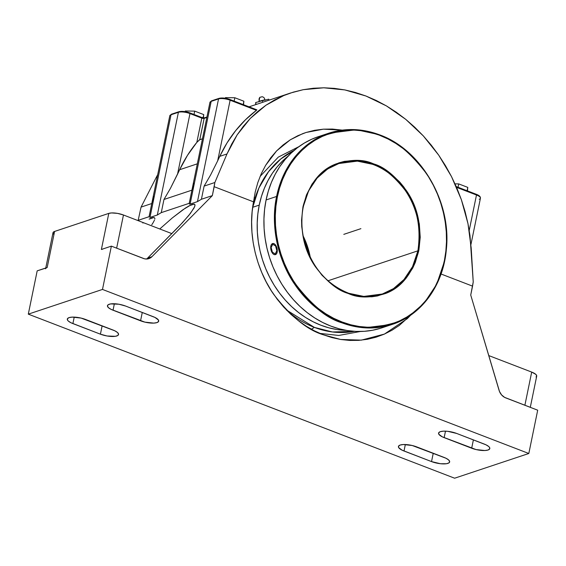 <?xml version="1.0" encoding="UTF-8"?>
<svg xmlns="http://www.w3.org/2000/svg" width="566" height="566" viewBox="0 0 566 566"><rect width="100%" height="100%" fill="white"/><g stroke="black" fill="none" stroke-linecap="round" stroke-linejoin="round"><path stroke-width="0.85" d="M212.137 100.819A0.927 0.778 71.6 0 0 211.182 101.385L218.54 98.937A0.927 0.778 -108.4 0 1 219.014 98.357C222.077 97.628 225.728 98.01 229.973 99.503A0.927 0.417 111 0 0 229.817 99.503A0.927 0.417 111 0 1 229.98 99.503A0.927 0.417 111 0 1 230.121 100.21L217.684 160.801L219.771 156.358L226.987 153.952L237.175 134.828L250.285 118.428L265.963 105.219L283.771 95.548L290.577 93.001L303.22 89.69L323.787 87.794L344.892 89.93L365.969 96.022L386.437 105.913L405.723 119.327L423.318 135.904L438.721 155.176L451.519 176.62L461.361 199.656L467.976 223.641L471.181 247.922L473.233 281.946L470.728 295.042L499.509 391.545L501.625 394.962L504.61 397.374L537.7 410.194L528.814 453.493L102.488 289.431L111.375 246.139L144.5 258.804L146.827 259.016L150.103 258.089L151.95 256.688L147.577 258.146L179.854 225.466L188.775 215.483L194.004 208.069L194.959 205.72L194.746 204.361L193.374 204.1L190.898 204.927L183.03 209.675L172.354 217.889L159.775 228.968L172.354 217.889L185.315 208.125L189.27 205.741L194.202 204.1L195.001 204.899L194.626 206.767L190.466 213.332L182.365 222.806L147.577 258.146A10.846 9.084 71.6 0 1 146.552 259.023L147.577 258.146L151.95 256.688L212.349 195.617L214.181 186.702L253.54 201.85L255.231 191.98L257.827 182.549L261.329 173.599L265.638 165.336L270.725 157.765L276.604 150.903L283.149 144.903L290.259 139.823L297.935 135.663L306.114 132.465L314.59 130.307L323.37 129.168L332.419 129.062L342.296 130.123L323.37 129.168L306.114 132.465L302.626 133.682L290.259 139.823L276.604 150.903L265.638 165.336L261.329 173.599L257.827 182.549L255.231 191.98L253.54 201.85C246.903 235.668 257.863 272.253 273.887 294.631C291.051 316.727 307.487 330.091 323.186 334.732L340.598 339.466L361.349 340.138L384.441 334.074L407.287 318.658L410.725 315.128L399.334 325.4L391.955 330.254L384.123 334.216L375.916 337.23L367.405 339.289L358.674 340.357L349.802 340.435L340.881 339.515L331.98 337.605L323.186 334.732L314.59 330.919L306.27 326.2L298.303 320.611L290.761 314.222L283.715 307.083L277.234 299.258L271.376 290.825L266.197 281.861L261.747 272.451L258.061 262.688L255.188 252.655L253.144 242.453L251.948 232.18L251.615 221.922L252.146 211.776L253.54 201.85L214.181 186.702L214.854 182.521L226.987 153.952L219.771 156.358L227.023 142.922L235.626 130.682L245.474 119.773L256.44 110.335L230.121 100.21A8.568 2.66 -168.4 0 0 218.54 98.937A0.927 0.778 -108.4 0 1 219.495 98.371L220.386 98.159M260.105 176.408L278.295 157.115L298.869 146.665L278.295 157.115L260.105 176.408M311.399 329.228A264.987 119.115 -69 0 0 314.378 327.389L332.44 331.973L354.316 331.329A95.93 80.358 71.6 0 1 314.378 327.389A264.987 119.115 111 0 1 311.399 329.228M360.436 331.478L338.793 335.447L319.917 333.402L338.793 335.447L360.436 331.478M259.454 101.137L259.044 101.335L259.454 101.137A3.099 2.597 -108.4 0 1 259.978 97.295L262.157 96.744L259.978 97.295A3.099 2.597 71.6 0 0 259.454 101.137L264.775 99.807L259.454 101.137M264.357 100.005L264.775 99.807M274.949 254.679L276.102 254.297L276.923 253.122L277.177 249.217L275.133 244.477L273.909 243.592L272.685 243.55L273.909 243.592L275.133 244.477L276.951 248.113A5.71 3.106 -102.9 0 0 272.727 243.529A5.71 3.106 -102.9 0 0 272.557 243.578L271.531 244.378L270.881 245.892L271.029 250.087L272.911 253.702L274.185 254.58L275.423 254.622L276.449 253.823L277.099 252.309L276.951 248.113L275.069 244.498L273.795 243.621L272.557 243.578A5.71 3.106 -102.9 0 0 271.029 250.087A5.71 3.106 -102.9 0 0 275.253 254.672A5.71 3.106 -102.9 0 0 276.951 248.113L277.163 252.295L276.562 253.801L275.338 254.65M379.234 135.132L379.135 134.666L379.234 135.132L370.971 132.529L362.615 130.845L354.238 130.102L345.932 130.3L337.768 131.439L329.822 133.505L322.174 136.484L314.894 140.347L308.06 145.052L301.728 150.563L295.961 156.817L290.818 163.758L286.346 171.328L282.59 179.436L279.576 188.025L277.347 196.996L275.918 206.272L275.295 215.766L275.5 225.381L276.519 235.024L278.345 244.611L280.962 254.042L284.344 263.232L288.455 272.09L293.266 280.531L298.721 288.483L304.77 295.855L311.357 302.584L318.425 308.611L325.889 313.868L333.692 318.311L342.557 322.195C356.771 328.825 374.621 328.874 396.108 322.344C416.774 314.83 438.211 292.389 444.352 260.777C451.152 229.421 441.353 194.768 426.382 173.507C410.322 152.502 394.87 139.809 380.034 135.437L379.234 135.132C365.013 128.51 347.163 128.461 325.676 134.991C305.017 142.505 283.58 164.939 277.439 196.558C270.64 227.914 280.432 262.56 295.402 283.828C311.47 304.833 326.915 317.519 341.758 321.891L350.814 324.799L359.177 326.483L367.546 327.233L375.859 327.035L384.024 325.896L391.969 323.823L399.617 320.844L406.89 316.981L413.732 312.276L420.064 306.772L425.823 300.511L430.967 293.57L435.445 286.007L439.202 277.892L442.209 269.31L444.444 260.332L445.874 251.056L446.489 241.569L446.291 231.954L445.272 222.304L443.44 212.724L440.829 203.286L437.447 194.103L433.33 185.238L428.519 176.797L423.064 168.852L417.015 161.48L410.428 154.744L403.367 148.724L395.896 143.467L388.092 139.024L379.234 135.132M444.543 261.089L436.711 284.238L424.224 303.036L408.843 316.387L392.408 324.339L364.723 327.82L342.119 322.882L342.557 322.195L342.119 322.882C327.162 318.665 311.491 306.008 295.105 284.896C279.816 263.515 269.685 228.324 276.597 196.459A100.727 84.384 -108.4 0 1 328.74 133.208A100.727 84.384 -108.4 0 1 379.022 134.666L356.424 129.727L328.74 133.208L318.219 136.71A100.727 84.384 71.6 0 0 266.084 199.961L276.597 196.459L284.429 173.302L296.917 154.511L312.305 141.153L328.74 133.208C345.133 127.895 361.929 128.376 379.128 134.658C420.927 149.198 451.703 201.8 446.341 249.493C443.383 284.903 421.762 314.944 392.408 324.339A100.727 84.384 -108.4 0 1 342.119 322.882A100.727 84.384 -108.4 0 1 276.597 196.459L266.084 199.961A100.727 84.384 71.6 0 0 293.973 300.313A100.727 84.384 71.6 0 0 381.887 327.841L392.408 324.339A100.727 84.384 -108.4 0 0 444.543 261.089M348.826 293.733L347.63 293.28C337.279 290.224 326.547 281.387 315.425 266.777C303.772 250.066 299.647 229.945 303.043 206.42C309.107 183.992 320.13 169.814 336.119 163.885C350.856 159.258 363.131 159.166 372.959 163.602L372.527 164.289L357.351 161.126L338.843 163.532L327.643 168.944L317.144 178.042L308.604 190.876L303.242 206.71A68.762 57.605 -108.4 0 1 338.843 163.532A68.762 57.605 -108.4 0 1 372.527 164.289A68.762 57.605 -108.4 0 1 417.899 250.83A68.762 57.605 -108.4 0 1 382.305 294.016L393.504 288.603L403.997 279.505L412.536 266.671L417.899 250.83L328.004 280.778L417.899 250.83C421.281 226.966 416.986 206.717 405.008 190.084C393.653 175.644 382.821 167.048 372.527 164.289L372.959 163.602L374.161 164.048C384.505 167.112 395.245 175.941 406.367 190.558C418.019 207.262 422.144 227.383 418.741 250.908C412.678 273.336 401.655 287.514 385.665 293.45C370.935 298.07 358.653 298.162 348.826 293.733L348.72 293.252L348.826 293.733L342.062 290.811L331.506 284.118L322.075 275.324L314.109 264.761L307.918 252.825L303.737 239.977L301.728 226.697L301.558 220.054L302.916 207.078L306.468 194.916L312.085 184.035L319.557 174.852L328.591 167.706L338.857 162.874L344.326 161.381L355.689 160.334L367.242 161.876L374.161 164.048L379.729 166.524L390.278 173.217L399.716 182.011L403.898 187.091L411.015 198.397L416.222 210.849L419.335 223.973L420.227 237.274L418.875 250.257L415.317 262.412L412.755 268.043L406.183 278.118L397.891 286.325L388.191 292.346L377.458 295.947L371.834 296.796L360.323 296.549L348.826 293.733M348.614 293.252L348.72 293.252C360.209 297.306 371.402 297.553 382.305 294.016L363.797 296.414L348.614 293.252M259.242 205.111A95.93 80.358 -108.4 0 1 288.115 156.138L282.908 160.666L277.333 166.637L272.352 173.267L268.008 180.504L264.357 188.273L261.428 196.501L259.242 205.111L257.834 214.019L257.205 223.131L257.367 232.371L258.315 241.64L260.042 250.858L262.532 259.928L265.765 268.772L269.699 277.298L274.305 285.42L279.54 293.068L285.342 300.164L291.667 306.645L298.452 312.439L305.626 317.505L313.125 321.778L320.88 325.224L328.804 327.806L336.834 329.511L346.144 330.353A95.93 80.358 -108.4 0 1 259.242 205.111L252.74 207.276L259.242 205.111M252.74 207.276L258.91 187.976L268.574 171.625L280.679 159.046L294.065 150.45A95.93 80.358 71.6 0 0 252.74 207.276A95.93 80.358 71.6 0 0 252.528 208.359M303.199 236.057L310.295 257.346A68.762 57.605 71.6 0 0 303.199 236.057M271.829 252.125L270.725 247.887M265.185 100.239L264.803 99.821C264.683 98.151 263.813 97.126 262.185 96.744L262.164 96.744M271.376 251.148L270.81 248.983M318.269 136.696L311.668 139.264L304.296 143.099L297.355 147.79L290.931 153.294L285.073 159.555L279.845 166.524L275.288 174.123L271.454 182.28L268.376 190.926L266.084 199.961L264.598 209.314L263.94 218.886L264.11 228.586L265.107 238.321L266.919 248L269.536 257.523L272.925 266.805L277.064 275.755L281.896 284.288L287.394 292.318L293.485 299.775L300.129 306.574L307.253 312.658L314.788 317.972L322.662 322.464L330.799 326.08L339.126 328.796L347.552 330.586L356.007 331.421L364.398 331.308L372.654 330.24L380.699 328.223M199.777 139.675L202.465 138.783L199.416 139.873L196.819 142.406L201.8 118.131A1.733 0.538 -168.4 0 0 204.149 118.386L199.777 139.675L196.819 142.406A150.938 126.444 71.6 0 0 179.627 169.729L197.322 163.829L179.627 169.729L187.452 155.381L196.819 142.406L201.8 118.131A0.927 0.417 -69 0 0 201.659 117.424A0.927 0.417 -69 0 0 201.496 117.424A0.927 0.417 -69 0 1 201.652 117.424L204.63 117.806A0.927 0.778 71.6 0 0 204.149 118.386L199.777 139.675M206.838 117.487L204.149 118.386L206.838 117.487M203.739 114.601L203.406 117.834L203.739 114.601L194.69 111.12L203.739 114.601L203.088 117.792L203.739 114.601M185.294 111L194.69 111.12L185.294 111L185.16 111.636L185.294 111M225.438 97.628L234.833 97.748L243.882 101.229L243.543 104.597L243.882 101.229L243.196 104.59L243.882 101.229L234.833 97.748L225.438 97.628L225.31 98.265L225.438 97.628M455.014 183.865L458.743 183.915L467.799 187.396L467.452 190.756L467.799 187.396L458.743 183.915L458.057 187.268L458.743 183.915L455.014 183.865M205.097 117.82A0.927 0.778 71.6 0 0 204.149 118.386A1.733 0.538 11.6 0 1 201.8 118.131A0.927 0.417 -69 0 0 201.652 117.424L189.829 112.875A0.927 0.417 111 0 1 189.978 113.582L201.8 118.131L189.978 113.582A8.568 2.66 -168.4 0 0 178.396 112.309A0.927 0.778 -108.4 0 1 178.87 111.728M171.993 114.191A0.927 0.778 71.6 0 0 171.038 114.764A0.927 0.778 71.6 0 1 171.519 114.176L178.877 111.728C181.934 111 185.584 111.382 189.829 112.875A0.927 0.417 111 0 0 189.674 112.875A0.927 0.417 111 0 1 189.829 112.875A0.927 0.417 111 0 1 189.978 113.582L177.54 174.172L179.627 169.729L170.43 188.379L163.97 199.473L191.924 190.162L163.97 199.473L161.268 212.632L189.221 203.321L161.268 212.632L163.97 199.473L170.43 188.379L177.54 174.172L189.978 113.582A8.568 2.66 -168.4 0 0 178.396 112.309A0.927 0.778 -108.4 0 1 179.351 111.743L180.243 111.53M194.004 114.481L194.69 111.12L194.004 114.481M234.147 101.102L234.833 97.748L234.147 101.102M467.106 190.749L467.799 187.396L467.106 190.749M255.641 102.566L255.747 104.604L255.641 102.566L256.136 104.469L255.641 102.566L262.355 100.663L255.641 102.566M268.751 99.191L262.355 100.663L262.773 102.262L262.355 100.663L268.751 99.191L269.013 100.182L268.751 99.191M479.19 199.239A8.568 2.66 -168.4 0 0 480.449 198.178A8.568 2.66 -168.4 0 0 476.487 195.008A0.927 0.417 -69 0 0 476.346 194.308A0.927 0.417 -69 0 0 476.183 194.308L456.253 186.639M219.021 98.357L211.663 100.805A0.927 0.778 71.6 0 0 211.182 101.385A8.568 2.66 -168.4 0 0 209.922 102.446M189.249 203.314L191.952 190.148L194.265 183.044M171.519 114.176L169.786 115.789A8.568 2.66 -168.4 0 1 171.038 114.764L149.962 217.45L171.038 114.764L178.396 112.309L157.32 215.002L161.268 212.632L157.32 215.002L178.396 112.309L171.038 114.764A8.568 2.66 -168.4 0 0 169.779 115.825M256.9 109.861L229.973 99.503A0.927 0.417 111 0 1 230.121 100.21L256.44 110.335A150.938 126.444 71.6 0 0 219.771 156.358L217.684 160.801L230.121 100.21A8.568 2.66 -168.4 0 0 218.54 98.937L211.182 101.385L190.105 204.078L197.463 201.623L218.54 98.937L197.463 201.623L201.411 199.26L204.114 186.101L210.573 175.007L217.684 160.801L210.573 175.007L204.114 186.101L214.854 182.521L204.114 186.101L201.411 199.26L197.463 201.623L190.105 204.078L211.182 101.385A8.568 2.66 -168.4 0 0 209.929 102.418L189.157 203.604M229.817 99.503L228.501 99.05M225.615 98.364L222.763 98.052M189.674 112.875L188.358 112.422M185.471 111.735L182.62 111.424M141.068 207.099L151.773 203.534L141.068 207.099L138.168 220.33L149.077 216.693L138.168 220.33L141.068 207.099L156.174 177.54L141.068 207.099M149.106 216.686L151.808 203.527L154.122 196.416M157.178 177.2L156.174 177.54L157.178 177.2M157.716 174.611L156.174 177.54L157.716 174.611M479.529 196.423L479.055 195.893M456.217 186.561L476.339 194.308C479.211 195.383 480.576 196.685 480.442 198.213A8.568 2.66 -168.4 0 0 476.487 195.008L469.221 230.426L476.487 195.008L456.557 187.339L476.487 195.008A0.927 0.417 -69 0 0 476.339 194.308A0.927 0.417 -69 0 0 476.183 194.308M286.346 309.899A95.93 80.358 71.6 0 0 314.378 327.389L286.346 309.899M524.887 405.263L531.693 372.088L488.727 355.561L531.693 372.088L524.887 405.263M536.037 377.013L536.717 375.817L535.769 374.338L531.693 372.088A10.846 3.361 -168.4 0 1 536.702 376.142L530.292 407.343M456.698 433.457L484.213 444.048A12.105 3.75 11.6 0 1 489.802 448.569A12.105 3.75 11.6 0 1 471.676 448.222L473.388 439.881L471.676 448.222L444.154 437.638L445.484 431.158L444.154 437.638A12.105 3.75 11.6 0 1 438.572 433.11A12.105 3.75 11.6 0 1 456.698 433.457L486.06 444.841L488.762 446.553L489.512 447.402L489.668 448.923L488.034 450.02L484.864 450.522L476.013 449.553L442.308 436.839L438.855 434.278L438.707 432.757L440.334 431.66L443.503 431.158L447.727 431.32L456.698 433.457M125.581 306.043L153.103 316.627A12.105 3.75 11.6 0 1 158.685 321.148A12.105 3.75 11.6 0 1 140.559 320.809L142.271 312.46L140.559 320.809L113.044 310.218L114.374 303.737L113.044 310.218A12.105 3.75 11.6 0 1 107.455 305.697A12.105 3.75 11.6 0 1 125.581 306.043L154.95 317.427L158.402 319.988L158.551 321.509L156.924 322.599L153.754 323.108L144.896 322.132L111.198 309.418L108.495 307.706L107.441 306.065L108.191 304.727L110.639 303.914L118.924 304.232L125.581 306.043M431.533 461.594L433.245 453.253L431.533 461.594L404.011 451.01L405.341 444.529L404.011 451.01A12.105 3.75 11.6 0 1 398.429 446.482A12.105 3.75 11.6 0 1 416.555 446.829L444.069 457.42A12.105 3.75 11.6 0 1 449.652 461.941A12.105 3.75 11.6 0 1 431.533 461.594L402.164 450.211L398.712 447.649L398.563 446.128L400.19 445.039L403.36 444.529L412.218 445.506L445.916 458.219L448.619 459.932L449.673 461.573L448.916 462.91L446.475 463.724L440.504 463.731L431.533 461.594M100.415 334.181L102.128 325.832L100.415 334.181L72.901 323.589L74.231 317.109L72.901 323.589A12.105 3.75 11.6 0 1 67.312 319.068A12.105 3.75 11.6 0 1 85.438 319.415L112.959 329.999A12.105 3.75 11.6 0 1 118.542 334.527A12.105 3.75 11.6 0 1 100.415 334.181L71.047 322.79L68.352 321.085L67.602 320.236L67.446 318.715L69.08 317.618L72.25 317.116L81.101 318.085L114.806 330.799L117.509 332.511L118.563 334.159L117.806 335.489L115.358 336.31L107.08 335.985L100.415 334.181M45.591 268.822A10.846 3.361 11.6 0 1 47.176 267.527L54.584 231.444A10.846 3.361 -168.4 0 0 52.999 232.746L45.761 267.994M53.926 234.55L53.254 233.786L53.119 232.428L54.584 231.444L108.792 213.389L101.385 249.465L108.792 213.389L111.629 212.936L117.487 213.375L123.459 214.995L171.845 233.617L123.459 214.995L116.646 248.17L123.459 214.995A10.846 3.361 -168.4 0 0 108.792 213.389L54.584 231.444L47.176 267.527L37.186 270.852L28.3 314.144L102.488 289.431L28.3 314.144L454.625 478.206L528.814 453.493L454.625 478.206L28.3 314.144L37.186 270.852L46.249 267.959M189.568 204.185L190.105 204.078L189.568 204.185M149.962 217.45L157.32 215.002L149.962 217.45M151.773 224.744L152.954 222.983L151.773 224.744M154.483 220.139L152.954 222.983L154.483 220.139M154.858 218.278L154.815 219.092L154.858 218.278L154.058 217.471L154.858 218.278M152.127 217.754L154.058 217.471L149.127 219.113L152.127 217.754M142.887 223.054L143.424 222.679M505.728 397.891A10.846 9.084 -108.4 0 1 499.049 390.257L470.728 295.042L472.56 286.134L441.048 274.008L472.56 286.134L473.233 281.946L470.013 235.781L467.976 223.641L465.082 211.571L461.361 199.656L456.833 187.976L451.519 176.62L445.47 165.661L438.721 155.176L431.32 145.229L423.318 135.904L414.765 127.244L405.723 119.327L396.257 112.202L386.437 105.913L376.312 100.507L365.969 96.022L355.469 92.491L344.892 89.93L334.308 88.36L323.787 87.794L313.401 88.239L303.22 89.69L293.322 92.131L283.771 95.548L274.63 99.92L265.963 105.219L257.834 111.403L250.285 118.428L243.387 126.253L237.175 134.828L231.692 144.075L226.987 153.952L214.854 182.521L212.349 195.617L201.411 199.26L212.349 195.617L151.95 256.688A10.846 9.084 -108.4 0 1 148.851 258.634A10.846 9.084 -108.4 0 1 143.347 258.443L111.375 246.139L101.385 249.465L111.375 246.139L102.488 289.431L528.814 453.493L537.7 410.194L505.728 397.891M102.658 249.167L101.385 249.465M343.795 234.359L360.896 228.664M275.585 245.969L276.831 250.752L275.232 253.879L272.395 252.231L271.149 247.448L272.748 244.314L275.585 245.969M258.874 101.88L259.801 97.366M338.843 163.532C319.847 170.557 307.932 185.323 303.1 207.828C301.041 219.049 301.522 230.447 304.543 242.015C312.05 267.371 326.78 284.45 348.72 293.252M254.155 197.513L255.231 197.683M303.27 236.418L310.133 257.014M204.63 117.806L206.93 117.035M211.663 100.805L209.929 102.418M480.442 198.213L470.94 244.519M169.786 115.789L149.014 216.983M249.04 106.84L290.577 93.001"/></g></svg>
